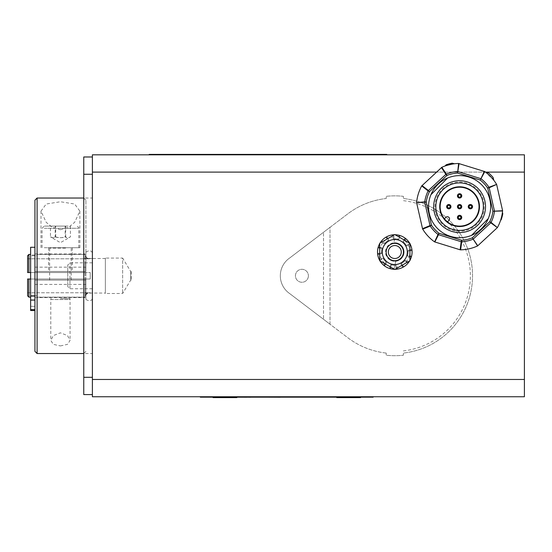 <?xml version="1.0" encoding="UTF-8"?>
<svg xmlns="http://www.w3.org/2000/svg" width="552" height="552" viewBox="0 0 552 552"><rect width="100%" height="100%" fill="white"/><g stroke="black" fill="none" stroke-linecap="round" stroke-linejoin="round"><path stroke-width="0.41" stroke-dasharray="2.76 2.07" d="M34.942 351.382L34.942 280.105L34.942 310.521L34.942 280.105L34.942 297.355L34.942 280.105L85.919 280.105L34.942 280.105L85.919 280.105L85.919 200.183L85.919 271.467L83.759 271.467L83.759 198.023L83.759 353.542L83.759 280.105L85.919 280.105L85.919 299.419L85.919 267.147L85.919 271.467L85.091 271.467L85.919 271.467L85.919 252.147L85.919 271.467L34.942 271.467L34.942 253.968L34.942 271.467L85.091 271.467L34.942 271.467L34.942 200.183M85.091 280.105L85.091 297.597L85.091 280.105M37.101 198.023L37.101 271.467L34.942 271.467L34.942 280.105L83.759 280.105M37.101 271.467L83.759 271.467M60.43 271.467L72.312 271.467L60.43 271.467M85.091 262.497L85.091 271.467L85.091 262.497M34.942 303.096L34.942 299.853L34.942 303.096M60.43 247.703L79.874 247.703L60.43 247.703M44.284 247.703L78.791 247.703L44.284 247.703M60.43 345.925L67.503 344.358L70.063 340.439L67.516 335.568L60.43 332.842L53.351 335.568L50.798 340.439L53.365 344.358L60.43 345.925M60.43 298.591L70.063 298.591L60.43 298.591M50.929 280.105L71.229 280.105L50.929 280.105M34.942 280.105L34.942 267.147L34.942 280.105M37.101 280.105L37.101 353.542M60.43 229.708L68.648 227.327L74.658 222.297L79.874 211.126L74.658 204.026L60.43 201.742L46.202 204.026L40.993 211.126L46.202 222.297L52.212 227.327L60.43 229.708M65.771 247.703L49.197 247.703L65.771 247.703M68.069 299.543L51.75 299.543L68.069 299.543M68.137 226.106L44.229 226.106L68.137 226.106M65.66 226.106L50.46 226.106L65.66 226.106L65.66 236.905C62.335 237.946 59.009 237.946 55.69 236.905C53.944 237.946 52.205 237.946 50.46 236.905L50.46 226.106M55.69 236.905L55.69 226.106M65.177 226.106L65.177 236.905C66.916 237.946 68.662 237.946 70.408 236.905L60.43 242.666L50.46 236.905L52.833 237.677L55.207 236.905L55.207 226.106M70.408 226.106L70.408 236.905C68.821 237.946 67.24 237.946 65.66 236.905M55.207 236.905C58.526 237.946 61.852 237.946 65.177 236.905M92.398 293.064L83.759 293.064L92.398 293.064L92.398 198.023L92.398 258.502L83.759 258.502L83.759 198.023L83.759 394.583L92.398 394.583L92.398 293.064M83.759 174.266L83.759 156.982L92.398 156.982L92.398 258.502L83.759 258.502L83.759 174.266L92.398 174.266L92.398 394.583M92.398 174.266L92.398 156.982M92.398 261.834L92.398 298.694L92.398 261.834M30.622 272.543L30.622 255.045L30.622 255.742L37.101 255.742L37.101 254.431L37.101 255.742L30.622 255.742L30.622 255.3L30.622 272.543L85.063 272.543L37.101 272.543L37.101 254.431L85.063 254.431L85.063 272.543L85.063 254.431C85.063 257.025 86.347 258.488 88.927 258.812C86.347 258.488 85.063 257.025 85.063 254.431L37.101 254.431L37.101 272.543L27.6 272.543L90.238 272.543L88.927 272.543L90.238 272.543L90.238 279.022L90.238 272.543L90.238 279.022L85.036 279.022L90.238 279.022L90.238 272.543L28.897 272.543L28.897 254.431L30.622 254.431L30.622 297.142L28.897 297.142L28.897 279.022L88.927 279.022L27.6 279.022L27.6 292.76L88.927 292.76C86.347 293.084 85.063 294.54 85.063 297.142L85.063 279.022L85.063 297.142C85.063 294.54 86.347 293.084 88.927 292.76L90.238 292.76L90.238 293.291L90.238 292.76L27.6 292.76L27.6 279.022L30.622 279.022L30.622 254.431M90.238 258.577L88.927 258.812L90.238 258.577M27.6 295.831L27.6 279.022M30.622 297.142L30.622 279.022L30.622 296.265L30.622 279.022L30.622 296.265L30.622 295.831L37.101 295.831L30.622 295.831L30.622 279.022L37.101 279.022L37.101 297.142L37.101 279.022L85.063 279.022L30.622 279.022M34.942 310.521L30.622 310.521L30.622 247.275M34.942 297.355L34.942 296.265L30.622 296.265L34.942 296.265L34.942 297.355M85.063 297.142L37.101 297.142L85.063 297.142M27.6 258.812L88.927 258.812L27.6 258.812L27.6 272.543L27.6 258.812M105.363 293.064L105.363 258.502L105.363 293.064L90.238 293.064M30.622 303.096L30.622 299.853L30.622 303.096M34.942 296.265L34.942 255.045L34.942 296.265M34.942 295.872L30.622 295.872M131.279 271.467L131.279 280.105L131.279 271.467L130.686 271.467L130.686 280.105L130.686 271.467L122.641 258.074L122.641 293.498L122.641 258.074L105.363 258.074L105.363 293.498L105.363 258.074M27.6 272.543L27.6 255.742M37.101 272.543L37.101 255.742L37.101 272.543M37.101 295.831L37.101 279.022L37.101 295.831M131.279 280.105L130.686 280.105L122.641 293.498L105.363 293.498M69.938 288.406L69.938 262.821L69.938 288.406M92.398 288.406L92.398 262.821L92.398 288.406M67.779 286.302L67.779 264.981L67.779 286.302M92.398 379.466L92.398 396.743L524.4 396.743L524.4 154.822L92.398 154.822L92.398 379.466L524.4 379.466M421.811 185.727L436.515 172.107L485.518 172.107A43.201 43.201 0 0 1 493.833 180.311A43.194 43.187 35.6 0 0 485.505 172.093L493.833 180.311L493.039 177.351A43.201 43.201 0 0 0 488.61 172.921L485.505 172.093M496.627 184.409L502.61 210.712M497.386 227.603L477.777 245.771M477.439 246.013A43.201 43.201 0 0 1 460.541 249.856M460.361 249.856L434.59 241.886M422.577 228.921L416.587 202.612M395.315 265.298A0.517 0.517 0 0 1 395.853 265.774A0.517 0.517 0 0 0 395.315 265.298A13.282 13.282 0 0 1 391.147 264.794A0.517 0.517 0 0 0 390.512 265.132A0.517 0.517 0 0 1 391.147 264.794A13.282 13.282 0 0 0 395.315 265.298M390.512 265.132L389.422 268.445A17.278 17.278 0 0 1 383.55 265.139L385.82 262.49A0.517 0.517 0 0 0 385.779 261.772A0.517 0.517 0 0 1 385.82 262.49L383.55 265.139A17.278 17.278 0 0 1 377.568 253.34L381.046 253.078A0.517 0.517 0 0 0 381.529 252.54A0.517 0.517 0 0 1 381.046 253.078L377.568 253.34A17.278 17.278 0 0 1 381.687 240.775L384.33 243.046A0.517 0.517 0 0 0 385.048 243.004A0.517 0.517 0 0 1 384.33 243.046L381.687 240.775A17.278 17.278 0 0 1 393.479 234.793L393.748 238.271L393.479 234.793A17.278 17.278 0 0 1 406.051 238.906L403.781 241.555L406.051 238.906A17.278 17.278 0 0 1 412.027 250.705L408.556 250.974L412.027 250.705A17.278 17.278 0 0 1 407.914 263.276L405.272 261.006L407.914 263.276A17.278 17.278 0 0 1 396.115 269.252L395.853 265.774L396.115 269.252A17.278 17.278 0 0 1 389.422 268.445L390.512 265.132M385.779 261.772A13.282 13.282 0 0 1 383.185 258.467A0.517 0.517 0 0 0 382.495 258.26A0.517 0.517 0 0 1 383.185 258.467A13.282 13.282 0 0 0 385.779 261.772M382.495 258.26L379.39 259.833L382.495 258.26M381.529 252.54A13.282 13.282 0 0 1 382.025 248.365A0.517 0.517 0 0 0 381.694 247.731A0.517 0.517 0 0 1 382.025 248.365A13.282 13.282 0 0 0 381.529 252.54M381.694 247.731L378.375 246.647L381.694 247.731M385.048 243.004A13.282 13.282 0 0 1 388.353 240.41A0.517 0.517 0 0 0 388.567 239.72A0.517 0.517 0 0 1 388.353 240.41A13.282 13.282 0 0 0 385.048 243.004M388.567 239.72L386.986 236.608L388.567 239.72M394.287 238.747A0.517 0.517 0 0 1 393.748 238.271A0.517 0.517 0 0 0 394.287 238.747A13.282 13.282 0 0 1 398.454 239.251A0.517 0.517 0 0 0 399.089 238.912A0.517 0.517 0 0 1 398.454 239.251A13.282 13.282 0 0 0 394.287 238.747M399.089 238.912L400.172 235.6L399.089 238.912M403.822 242.273A0.517 0.517 0 0 1 403.781 241.555A0.517 0.517 0 0 0 403.822 242.273A13.282 13.282 0 0 1 406.417 245.578A0.517 0.517 0 0 0 407.1 245.792A0.517 0.517 0 0 1 406.417 245.578A13.282 13.282 0 0 0 403.822 242.273M407.1 245.792L410.212 244.212L407.1 245.792M408.073 251.512A0.517 0.517 0 0 1 408.556 250.974A0.517 0.517 0 0 0 408.073 251.512A13.282 13.282 0 0 1 407.569 255.679A0.517 0.517 0 0 0 407.907 256.314A0.517 0.517 0 0 1 407.569 255.679A13.282 13.282 0 0 0 408.073 251.512M407.907 256.314L411.219 257.398L407.907 256.314M404.554 261.048A0.517 0.517 0 0 1 405.272 261.006A0.517 0.517 0 0 0 404.554 261.048A13.282 13.282 0 0 1 401.249 263.642A0.517 0.517 0 0 0 401.035 264.325A0.517 0.517 0 0 1 401.249 263.642A13.282 13.282 0 0 0 404.554 261.048M401.035 264.325L402.615 267.437L401.035 264.325M200.335 396.743L373.138 396.743L200.335 396.743L200.335 397.178L373.138 397.178L373.138 396.743M429.318 213.555A31.05 31.05 0 0 0 488.251 218.64A31.05 31.05 0 0 0 447.624 178.013A31.05 31.05 0 0 0 429.318 213.555M485.546 172.107L485.518 172.107A43.201 43.201 0 0 0 484.615 171.444L458.836 163.468A43.201 43.201 0 0 0 441.6 167.394L436.515 172.107M454.455 163.771L444.96 166.021L454.455 163.771L452.233 163.178A43.201 43.201 0 0 0 446.182 164.8L444.96 166.021M502.423 212.368L502.789 213.734A43.201 43.201 0 0 1 501.168 219.786L500.56 220.386A43.208 43.201 34.1 0 0 502.423 212.368A43.208 43.201 34.1 0 1 501.533 217.053M447.624 178.013L430.953 194.683M471.58 235.311L488.251 218.64M308.402 275.786A6.479 6.479 0 0 1 298.68 281.396A6.479 6.479 0 0 1 298.68 270.169A6.479 6.479 0 0 1 308.402 275.786A6.479 6.479 0 0 0 298.68 270.169A6.479 6.479 0 0 0 298.68 281.396A6.479 6.479 0 0 0 308.402 275.786M442.801 189.86A23.757 23.757 0 0 1 482.551 200.514A23.757 23.757 0 0 1 453.447 229.611A23.757 23.757 0 0 1 442.801 189.86A23.757 23.757 0 0 1 482.551 200.514A23.757 23.757 0 0 1 453.447 229.611A23.757 23.757 0 0 1 442.801 189.86A23.757 23.757 0 0 1 482.551 200.514A23.757 23.757 0 0 1 453.447 229.611A23.757 23.757 0 0 1 442.801 189.86M441.269 188.335A25.923 25.923 0 0 1 484.635 199.955A25.923 25.923 0 0 1 452.888 231.702A25.923 25.923 0 0 1 441.269 188.335M444.408 218.799A19.437 19.437 0 0 1 445.85 192.917A19.437 19.437 0 0 1 472.829 192.42A19.437 19.437 0 0 1 474.327 219.351A19.437 19.437 0 0 1 444.408 218.799L445.85 217.357A2.16 2.16 0 0 1 448.907 217.357A2.16 2.16 0 0 1 448.907 220.414L447.465 221.856M461.127 215.935A2.16 2.16 0 0 1 460.161 219.551A2.16 2.16 0 0 1 457.511 216.908A2.16 2.16 0 0 1 461.127 215.935M461.127 194.338A2.16 2.16 0 0 1 460.161 197.947A2.16 2.16 0 0 1 457.511 195.304A2.16 2.16 0 0 1 461.127 194.338M450.328 205.137A2.16 2.16 0 0 1 449.356 208.753A2.16 2.16 0 0 1 446.713 206.103A2.16 2.16 0 0 1 450.328 205.137M471.925 205.137A2.16 2.16 0 0 1 470.959 208.753A2.16 2.16 0 0 1 468.317 206.103A2.16 2.16 0 0 1 471.925 205.137M461.127 205.137A2.16 2.16 0 0 1 460.161 208.753A2.16 2.16 0 0 1 457.511 206.103A2.16 2.16 0 0 1 461.127 205.137M404.064 252.643A9.287 9.287 0 0 1 389.629 259.737A9.287 9.287 0 0 1 390.706 243.687A9.287 9.287 0 0 1 404.064 252.643A9.287 9.287 0 0 0 399.724 244.15L399.572 244.819A8.639 8.639 0 0 0 393.679 243.46L394.77 238.74A13.282 13.282 0 0 1 397.771 239.078A0.517 0.517 0 0 0 398.385 238.705A0.517 0.517 0 0 1 397.771 239.078A13.282 13.282 0 0 0 393.583 238.795A0.517 0.517 0 0 1 393.017 238.347A0.517 0.517 0 0 0 393.583 238.795A13.282 13.282 0 0 1 394.77 238.74L393.831 242.783A9.287 9.287 0 0 0 389.878 259.902L390.029 259.226A8.639 8.639 0 0 0 401.076 257.963A8.639 8.639 0 0 1 386.517 254.486A8.639 8.639 0 0 1 396.805 243.618A8.639 8.639 0 0 1 401.076 257.963A8.639 8.639 0 0 0 396.805 243.618A8.639 8.639 0 0 0 386.517 254.486A8.639 8.639 0 0 0 401.076 257.963A8.639 8.639 0 0 0 399.572 244.819L399.724 244.15A9.287 9.287 0 0 0 393.831 242.783L393.679 243.46A8.639 8.639 0 0 0 390.029 259.226L389.878 259.902A9.287 9.287 0 0 0 404.064 252.643M409.922 243.294L394.797 234.565L379.679 243.294L379.679 260.751L394.797 269.486L409.922 260.751L409.922 243.294M394.797 239.499A12.53 12.53 0 0 1 405.651 258.288A12.53 12.53 0 0 1 383.95 258.288A12.53 12.53 0 0 1 394.797 239.499M398.868 236.918L399.296 235.338A17.278 17.278 0 0 1 405.341 238.333L403.215 241.093A0.517 0.517 0 0 0 403.291 241.81A0.517 0.517 0 0 1 403.215 241.093L404.105 239.934M390.726 267.133L391.209 265.339A0.517 0.517 0 0 1 391.83 264.974A0.517 0.517 0 0 0 391.209 265.339L390.305 268.707A17.278 17.278 0 0 1 384.261 265.719L386.386 262.952A0.517 0.517 0 0 0 386.31 262.241A13.282 13.282 0 0 1 383.543 259.074A0.517 0.517 0 0 0 382.846 258.902L379.824 260.641A17.278 17.278 0 0 1 377.665 254.258L381.121 253.803A0.517 0.517 0 0 0 381.57 253.244A13.282 13.282 0 0 1 381.853 249.049A0.517 0.517 0 0 0 381.48 248.434L378.113 247.531A17.278 17.278 0 0 1 381.108 241.486L383.868 243.611A0.517 0.517 0 0 0 384.585 243.535A0.517 0.517 0 0 1 383.868 243.611L381.839 242.052M384.585 243.535A13.282 13.282 0 0 1 387.745 240.769A0.517 0.517 0 0 0 387.918 240.072A0.517 0.517 0 0 1 387.745 240.769A13.282 13.282 0 0 0 384.585 243.535M388.518 265.774A15.118 15.118 0 0 1 387.242 238.926A15.118 15.118 0 0 1 387.256 238.919L386.179 237.049A17.278 17.278 0 0 1 392.569 234.89A17.278 17.278 0 0 0 386.179 237.049M392.569 234.89L392.686 235.787M387.256 238.919A15.118 15.118 0 0 1 395.191 236.911M379.997 260.937A17.278 17.278 0 0 1 379.679 260.392A17.278 17.278 0 0 0 379.824 260.641L382.846 258.902A0.517 0.517 0 0 1 383.543 259.074A13.282 13.282 0 0 0 386.31 262.241A0.517 0.517 0 0 1 386.386 262.952L385.496 264.111M379.679 247.952L381.48 248.434A0.517 0.517 0 0 1 381.853 249.049A13.282 13.282 0 0 0 381.57 253.244A0.517 0.517 0 0 1 381.121 253.803L379.679 253.996M403.291 241.81A13.282 13.282 0 0 1 406.058 244.971A0.517 0.517 0 0 0 406.755 245.143A0.517 0.517 0 0 1 406.058 244.971A13.282 13.282 0 0 0 403.291 241.81M409.922 243.66A17.278 17.278 0 0 0 409.777 243.404L406.755 245.143L409.777 243.404A17.278 17.278 0 0 1 411.937 249.794A17.278 17.278 0 0 0 409.605 243.115M401.083 238.271A15.118 15.118 0 0 1 409.398 255.955L411.481 256.521A17.278 17.278 0 0 1 408.494 262.566A17.278 17.278 0 0 0 411.481 256.521M409.922 256.1L409.398 255.955A15.118 15.118 0 0 1 402.339 265.126L403.415 267.002A17.278 17.278 0 0 1 397.033 269.162A17.278 17.278 0 0 0 403.415 267.002M411.937 249.794L408.48 250.242A0.517 0.517 0 0 0 408.025 250.808A0.517 0.517 0 0 1 408.48 250.242L409.922 250.056M408.025 250.808A13.282 13.282 0 0 1 407.749 254.996A0.517 0.517 0 0 0 408.114 255.61A0.517 0.517 0 0 1 407.749 254.996A13.282 13.282 0 0 0 408.025 250.808M395.922 260.592L393.914 269.279L395.922 260.592M401.677 263.98L402.339 265.126L401.677 263.98A0.517 0.517 0 0 1 401.856 263.283A0.517 0.517 0 0 0 401.677 263.98M408.494 262.566L405.734 260.434A0.517 0.517 0 0 0 405.016 260.516A0.517 0.517 0 0 1 405.734 260.434L407.762 262M405.016 260.516A13.282 13.282 0 0 1 401.856 263.283A13.282 13.282 0 0 0 405.016 260.516M390.305 268.707A17.278 17.278 0 0 1 388.022 267.92M396.019 265.25A13.282 13.282 0 0 1 391.83 264.974A13.282 13.282 0 0 0 396.019 265.25A0.517 0.517 0 0 1 396.584 265.698A0.517 0.517 0 0 0 396.019 265.25M397.033 269.162L396.75 267.016A15.118 15.118 0 0 1 394.411 267.14M402.339 265.126A15.118 15.118 0 0 1 396.75 267.016L396.916 268.265M394.487 269.3A17.278 17.278 0 0 0 395.115 269.3M395.115 234.745A17.278 17.278 0 0 0 394.487 234.745M379.997 243.115A17.278 17.278 0 0 0 379.679 243.66A17.278 17.278 0 0 1 379.997 243.115M399.296 235.338A17.278 17.278 0 0 1 405.341 238.333M409.922 260.392A17.278 17.278 0 0 1 409.605 260.937M386.227 353.073A77.763 77.763 0 0 1 347.753 337.7L289.828 293.685A21.597 21.597 0 0 1 289.828 257.887L347.753 213.872A77.763 77.763 0 0 1 386.227 198.499L386.227 196.326A79.923 79.923 0 0 1 403.374 196.326L403.374 198.499A77.763 77.763 0 0 1 403.374 353.073L403.374 355.24A79.923 79.923 0 0 1 386.227 355.24L386.227 353.073L386.227 355.24A79.923 79.923 0 0 0 403.374 355.24L403.374 353.073A77.763 77.763 0 0 0 403.374 198.499L403.374 196.326A79.923 79.923 0 0 0 386.227 196.326L386.227 198.499A77.763 77.763 0 0 0 347.753 213.872L329.999 227.362L329.999 324.21L347.753 337.7A77.763 77.763 0 0 0 386.227 353.073M386.786 154.822L149.192 154.822L386.786 154.822L386.786 154.394L149.192 154.394L149.192 154.822M403.374 350.899A75.603 75.603 0 0 0 403.374 200.673M329.999 324.21L329.999 227.362L323.52 232.282L323.52 319.284L323.52 232.282L289.828 257.887A21.597 21.597 0 0 0 289.828 293.685L329.999 324.21M338.266 397.178L347.594 397.178L338.266 397.219M347.594 397.178L347.594 397.606L347.594 397.178L360.553 397.178L347.594 397.178L347.594 397.606L360.553 397.606M336.796 397.606L347.594 397.606M235.38 397.178L226.044 397.178L236.849 397.178L235.38 397.178L235.38 397.606L236.849 397.606M213.086 397.606L226.044 397.606L226.044 397.178L213.086 397.178L235.38 397.606M226.044 397.178L226.044 397.606M252.409 397.219L246.758 397.219L252.409 397.178M247.151 397.178L250.649 397.219L247.151 397.219M261.752 397.219L259.985 397.219M259.985 397.178L261.752 397.178M266.954 397.178L265.001 397.178L266.954 397.219M268.672 397.219L238.512 397.219M229.611 397.178L267.727 397.219L229.611 397.219M283.259 397.219L280.292 397.219M280.292 397.178L283.259 397.178M286.046 397.178L288.648 397.178L286.046 397.219M288.592 397.178L284.245 397.178L288.592 397.219M300.647 397.219L302.261 397.219M302.261 397.178L300.647 397.178M309.727 397.178L313.322 397.178L309.727 397.219M311.57 397.219L310.741 397.219L311.57 397.178M330.11 397.219L324.852 397.219M324.852 397.178L330.11 397.178M239.672 397.219L245.426 397.219L239.672 397.219M253.465 397.219L258.791 397.219L253.465 397.219M327.84 397.178L316.613 397.178L327.84 397.219M347.491 397.178L269.321 397.219M335.257 397.219L308.175 397.219M315.178 397.219L335.257 397.178M317.635 397.219L323.134 397.219L317.635 397.219M308.175 397.178L315.178 397.178M293.443 397.219L288.972 397.219M284.218 397.178L293.443 397.178M288.972 397.178L284.218 397.219M307.581 397.219L307.002 397.219M344.482 397.219L343.178 397.219L344.482 397.178M345.718 397.178L341.377 397.178L345.718 397.178M338.41 397.219L337.493 397.219M337.493 397.178L338.41 397.178M321.416 397.178L319.463 397.178L321.416 397.219M321.002 397.178L317.635 397.178L321.002 397.219M314.447 397.178L316.213 397.178L314.447 397.219M303.365 397.178L306.519 397.178L303.365 397.219M303.331 397.178L304.766 397.178L303.331 397.219M306.519 397.178L307.678 397.178L306.519 397.219M295.879 397.178L291.898 397.178L295.879 397.178M276.752 397.178L269.321 397.178L276.752 397.219M256.507 397.219L256.949 397.219M253.499 397.178L255.969 397.178L253.499 397.219M258.791 397.178L255.969 397.178L258.791 397.178M256.949 397.178L256.507 397.178M242.535 397.219L243.667 397.219M243.667 397.178L241.486 397.219M241.486 397.178L243.729 397.219M243.729 397.178L242.528 397.178M238.512 397.178L236.898 397.219M236.898 397.178L234.841 397.178M65.571 248.138L49.632 248.138L65.571 248.138M44.284 228.266L78.791 228.266L44.284 228.266M83.759 377.306L92.398 377.306M30.622 300.081L34.942 300.081M34.942 309.651L30.622 309.651M442.186 189.253A24.626 24.626 0 0 1 483.386 200.293A24.626 24.626 0 0 1 453.226 230.446A24.626 24.626 0 0 1 442.186 189.253M524.4 172.107L92.398 172.107M157.831 154.822L157.831 154.394M378.148 154.822L378.148 154.394M366.652 397.178L366.652 396.743M206.814 397.178L206.814 396.743M34.942 297.597L85.091 297.597L85.036 296.955C86.491 293.409 88.23 292.194 90.238 293.291M34.942 253.968L85.091 253.968L85.036 254.617C86.491 258.157 88.23 259.378 90.238 258.274M51.75 299.543L50.798 298.591L50.798 340.439M69.11 299.543L70.063 298.591L70.063 340.439M85.919 200.183L83.759 198.023L92.398 198.023M85.919 351.382L83.759 353.542L92.398 353.542M40.993 211.126L40.993 247.703M79.874 211.126L79.874 247.703M48.555 247.703L48.555 271.467M72.312 247.703L72.312 271.467M34.942 284.425L85.919 284.425M34.942 267.147L85.919 267.147M71.229 280.105L71.229 248.138L71.663 247.703M49.632 280.105L49.632 248.138L49.197 247.703M78.791 247.703L78.791 228.266C79.177 227.645 78.46 226.927 76.631 226.106M42.069 247.703L42.069 228.266L44.229 226.106M92.398 252.871C91.252 250.394 89.086 250.153 85.919 252.147M92.398 298.694C91.266 301.157 89.107 301.399 85.919 299.419M85.036 272.543L85.036 279.022L85.036 272.543M105.363 258.502L90.238 258.502M34.942 299.853L30.622 299.853L34.942 299.853M34.942 306.332L30.622 306.332L34.942 306.332M34.942 255.045L30.622 255.045M92.398 262.821L69.938 262.821L67.779 264.981M92.398 288.744L69.938 288.744L67.779 286.585"/><path stroke-width="0.83" d="M37.101 198.023L34.942 200.183L34.942 351.382L37.101 353.542L37.101 198.023L83.759 198.023M92.398 394.583L83.759 394.583L83.759 156.982L92.398 156.982M30.622 297.142L28.897 297.142L27.6 295.831L28.897 297.142L28.897 279.022L27.6 279.022L30.622 279.022M30.622 254.431L28.897 254.431L27.6 255.742L27.6 272.543L28.897 272.543L27.6 272.543M34.942 247.275L30.622 247.275L30.622 310.521L34.942 310.521M34.942 295.872L30.622 295.872M27.6 279.022L27.6 295.831M30.622 272.543L28.897 272.543L28.897 254.431L27.6 255.742M92.398 396.743L92.398 154.822L524.4 154.822L524.4 396.743L92.398 396.743M485.505 172.093L488.61 172.921A43.201 43.201 0 0 1 493.039 177.351L493.833 180.311A43.201 43.201 0 0 1 496.496 184.195A43.201 43.201 0 0 0 484.815 171.589L458.588 163.475A43.201 43.201 0 0 0 441.835 167.29L421.693 185.948A43.201 43.201 0 0 0 416.615 202.363A43.201 43.201 0 0 1 421.693 185.948L428.117 190.937A35.19 35.19 0 0 0 424.736 201.873L416.587 202.612A43.201 43.201 0 0 1 416.608 202.439M496.531 184.258A43.201 43.201 0 0 1 496.627 184.409L488.962 187.266A35.19 35.19 0 0 0 481.178 178.862A2.16 1.518 -152.5 0 0 480.695 178.613L458.022 171.603A2.16 1.518 -173.1 0 0 457.484 171.534A35.19 35.19 0 0 0 446.313 174.073A2.16 1.518 147.5 0 0 445.85 174.37L446.892 175.488L446.313 174.073L441.835 167.29M416.587 202.612L426.247 202.08A33.665 33.665 0 0 1 429.484 191.62L428.449 190.495A2.16 1.518 126.9 0 0 428.117 190.937L429.484 191.62L446.892 175.488A33.665 33.665 0 0 1 457.573 173.059L480.24 180.069A33.665 33.665 0 0 1 487.692 188.108L492.95 211.243L502.582 210.967A43.201 43.201 0 0 1 497.511 227.383A43.201 43.201 0 0 0 502.582 210.967L502.61 210.712A43.201 43.201 0 0 1 502.596 210.892M497.469 227.445A43.201 43.201 0 0 1 497.386 227.603L491.08 222.394A35.19 35.19 0 0 0 494.468 211.45A2.16 1.518 -92.5 0 0 494.44 210.905L489.175 187.77A2.16 1.518 -113.1 0 0 488.962 187.266L487.692 188.108L489.175 187.77L496.627 184.409M502.61 210.712L492.95 211.243A33.665 33.665 0 0 1 489.714 221.711L472.312 237.836L477.597 245.937A43.201 43.201 0 0 1 477.439 246.013M460.541 249.856A43.201 43.201 0 0 1 460.361 249.856L460.609 249.849A43.201 43.201 0 0 0 477.37 246.04M422.666 229.073A43.201 43.201 0 0 1 422.577 228.921L422.708 229.135A43.201 43.201 0 0 0 434.383 241.742A43.201 43.201 0 0 1 422.708 229.135L430.236 226.065A35.19 35.19 0 0 0 438.019 234.462A2.16 1.518 27.5 0 0 438.509 234.717L438.957 233.254L438.019 234.462L434.59 241.886A43.201 43.201 0 0 1 434.445 241.783M429.318 213.555A31.05 31.05 0 0 1 468.772 176.999A31.05 31.05 0 0 1 480.702 229.446A31.05 31.05 0 0 1 429.318 213.555M501.533 217.053A43.208 43.201 34.1 0 1 500.56 220.386L501.168 219.786A43.201 43.201 0 0 0 502.789 213.734L502.423 212.368M458.588 163.475L457.573 173.059L459.071 163.544M484.38 171.368L480.24 180.069L484.815 171.589M502.555 210.471L496.683 184.651M460.609 249.849L461.72 241.79A35.19 35.19 0 0 0 472.885 239.251A2.16 1.518 -32.5 0 0 473.347 238.961L490.756 222.829A2.16 1.518 -53.1 0 0 491.08 222.394L489.714 221.711L490.756 222.829L497.386 227.603M416.643 202.853L422.522 228.68L430.022 225.561L424.757 202.425A2.16 1.518 -92.5 0 1 424.736 201.873L426.247 202.08L431.512 225.223L430.022 225.561A2.16 1.518 66.9 0 0 430.236 226.065L431.512 225.223A33.665 33.665 0 0 0 438.957 233.254L461.624 240.265L461.175 241.728A2.16 1.518 6.9 0 0 461.72 241.79L461.624 240.265A33.665 33.665 0 0 0 472.312 237.836L477.777 245.771L497.207 227.769M434.59 241.886L460.361 249.856M454.455 163.771L452.233 163.178A43.201 43.201 0 0 0 446.182 164.8L444.96 166.021M447.624 178.013L430.953 194.683M471.58 235.311L488.251 218.64M441.269 188.335A25.923 25.923 0 0 1 484.635 199.955A25.923 25.923 0 0 1 452.888 231.702A25.923 25.923 0 0 1 441.269 188.335M442.801 189.86A23.757 23.757 0 0 1 482.551 200.514A23.757 23.757 0 0 1 453.447 229.611A23.757 23.757 0 0 1 442.801 189.86M445.547 192.613A19.872 19.872 0 0 1 478.798 201.521A19.872 19.872 0 0 1 454.455 225.858A19.872 19.872 0 0 1 445.547 192.613M445.85 192.917A19.437 19.437 0 0 1 478.377 201.632A19.437 19.437 0 0 1 454.572 225.444A19.437 19.437 0 0 1 445.85 192.917M458.07 215.935A2.16 2.16 0 0 0 458.07 218.992A2.16 2.16 0 0 0 461.127 218.992A2.16 2.16 0 0 0 461.127 215.935A2.16 2.16 0 0 0 458.07 215.935M458.07 194.338A2.16 2.16 0 0 0 458.07 197.388A2.16 2.16 0 0 0 461.127 197.388A2.16 2.16 0 0 0 461.127 194.338A2.16 2.16 0 0 0 458.07 194.338M447.272 205.137A2.16 2.16 0 0 0 447.272 208.194A2.16 2.16 0 0 0 450.328 208.194A2.16 2.16 0 0 0 450.328 205.137A2.16 2.16 0 0 0 447.272 205.137M468.876 205.137A2.16 2.16 0 0 0 468.876 208.194A2.16 2.16 0 0 0 471.925 208.194A2.16 2.16 0 0 0 471.925 205.137A2.16 2.16 0 0 0 468.876 205.137M458.07 205.137A2.16 2.16 0 0 0 458.07 208.194A2.16 2.16 0 0 0 461.127 208.194A2.16 2.16 0 0 0 461.127 205.137A2.16 2.16 0 0 0 458.07 205.137M444.408 218.799L445.85 217.357A2.16 2.16 0 0 1 448.907 217.357A2.16 2.16 0 0 1 448.907 220.414L447.465 221.856M394.797 239.499A12.53 12.53 0 0 0 383.95 258.288A12.53 12.53 0 0 0 405.651 258.288A12.53 12.53 0 0 0 394.797 239.499M379.679 243.294L394.797 234.565L409.922 243.294L409.922 260.751L394.797 269.486L379.679 260.751L379.679 243.294M401.076 257.963A8.639 8.639 0 0 0 396.805 243.618A8.639 8.639 0 0 0 386.517 254.486A8.639 8.639 0 0 0 401.076 257.963M395.625 235.042L395.687 234.766A17.278 17.278 0 0 1 399.296 235.338L398.868 236.918M393.976 269.01L393.914 269.279A17.278 17.278 0 0 1 390.305 268.707L390.726 267.133M393.914 269.279A17.278 17.278 0 0 0 394.487 269.3M395.115 269.3A17.278 17.278 0 0 0 397.033 269.162L396.916 268.265M402.339 265.126L403.415 267.002A17.278 17.278 0 0 0 408.494 262.566L407.762 262M409.922 260.392A17.278 17.278 0 0 0 411.937 249.794L409.922 250.056M409.605 243.115A17.278 17.278 0 0 0 405.341 238.333L404.105 239.934M395.687 234.766A17.278 17.278 0 0 0 395.115 234.745M394.487 234.745A17.278 17.278 0 0 0 392.569 234.89L392.686 235.787M387.256 238.919L386.179 237.049A17.278 17.278 0 0 0 379.997 243.115A17.278 17.278 0 0 1 381.108 241.486L381.839 242.052M379.679 247.952L378.113 247.531A17.278 17.278 0 0 1 379.679 243.66A17.278 17.278 0 0 0 379.679 260.392A17.278 17.278 0 0 1 377.665 254.258L379.679 253.996M379.997 260.937A17.278 17.278 0 0 0 388.022 267.92M399.503 256.48A6.479 6.479 0 0 1 388.587 253.872A6.479 6.479 0 0 1 396.308 245.723A6.479 6.479 0 0 1 399.503 256.48M385.496 264.111L384.261 265.719A17.278 17.278 0 0 0 390.305 268.707M403.415 267.002A17.278 17.278 0 0 1 397.033 269.162M409.605 260.937A17.278 17.278 0 0 1 408.494 262.566M411.481 256.521L409.922 256.1M409.922 243.66A17.278 17.278 0 0 1 411.937 249.794M399.296 235.338A17.278 17.278 0 0 1 405.341 238.333M386.179 237.049A17.278 17.278 0 0 1 392.569 234.89M386.786 154.822L386.786 154.394L149.192 154.394L149.192 154.822M373.138 396.743L373.138 397.178L200.335 397.178L200.335 396.743M336.796 397.219L336.796 397.606L338.266 397.606L338.266 397.219M347.594 397.178L347.594 397.606L338.266 397.606M360.553 397.178L360.553 397.606L347.594 397.606M236.849 397.219L236.849 397.606L213.086 397.606L213.086 397.178M226.044 397.178L226.044 397.606M250.622 397.178L268.672 397.178M246.758 397.178L250.636 397.219M280.292 397.178L347.491 397.178M234.841 397.178L246.758 397.219M269.321 397.178L280.292 397.219M268.996 397.178L269.417 397.219M83.759 377.306L92.398 377.306M83.759 174.266L92.398 174.266M30.622 309.651L34.942 309.651M34.942 300.081L30.622 300.081M436.515 172.107L92.398 172.107M524.4 172.107L485.546 172.107M524.4 379.466L92.398 379.466M441.421 167.56L445.85 174.37L428.449 190.495L421.997 185.562M434.824 241.962L438.509 234.717L461.175 241.728L460.126 249.787M458.684 216.55A1.297 1.297 0 0 1 460.851 217.129A1.297 1.297 0 0 1 459.264 218.716A1.297 1.297 0 0 1 458.684 216.55M458.684 194.946A1.297 1.297 0 0 1 460.851 195.525A1.297 1.297 0 0 1 459.264 197.119A1.297 1.297 0 0 1 458.684 194.946M447.886 205.744A1.297 1.297 0 0 1 450.052 206.331A1.297 1.297 0 0 1 448.466 207.918A1.297 1.297 0 0 1 447.886 205.744M469.483 205.744A1.297 1.297 0 0 1 471.649 206.331A1.297 1.297 0 0 1 470.062 207.918A1.297 1.297 0 0 1 469.483 205.744M458.684 205.744A1.297 1.297 0 0 1 460.851 206.331A1.297 1.297 0 0 1 459.264 207.918A1.297 1.297 0 0 1 458.684 205.744M378.148 154.822L378.148 154.394M157.831 154.822L157.831 154.394M206.814 397.178L206.814 396.743M366.652 397.178L366.652 396.743M37.101 353.542L83.759 353.542"/></g></svg>
